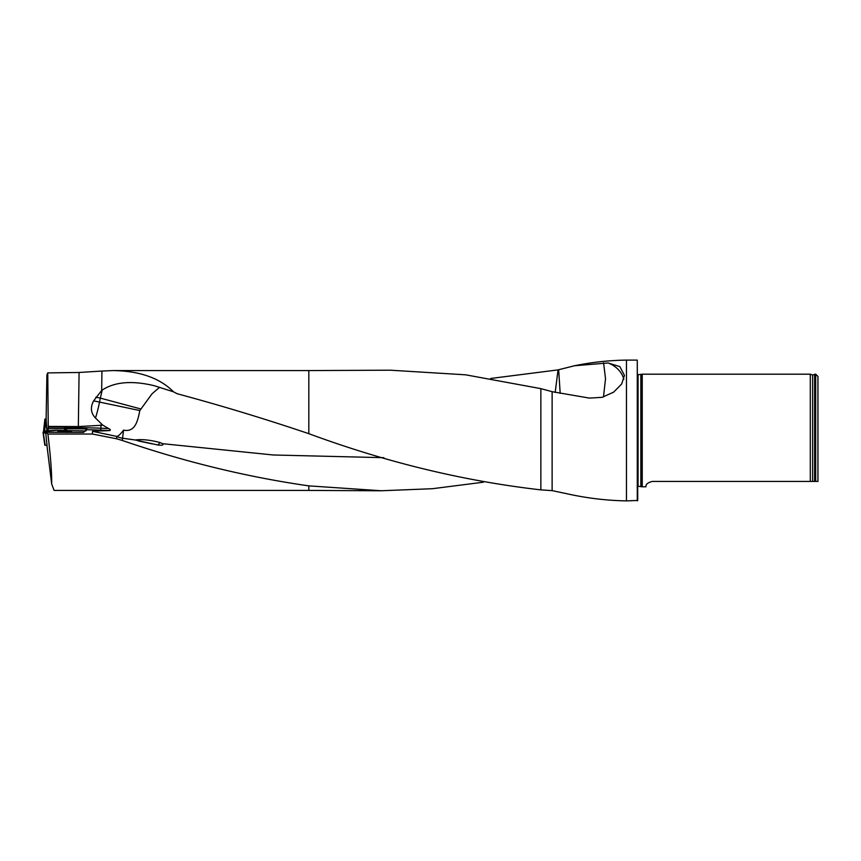 <?xml version="1.0" encoding="UTF-8"?>
<svg xmlns="http://www.w3.org/2000/svg" width="861" height="861" viewBox="0 0 861 861"><rect width="100%" height="100%" fill="white"/><g stroke="black" fill="none" stroke-linecap="round" stroke-linejoin="round"><path stroke-width="1.29" d="M92.45 434.03L116.579 438.776L116.762 436.409L92.45 431.296L92.45 434.03L47.904 434.03L45.655 432.265L83.678 432.405L84.701 431.049L85.949 430.92L86.95 428.95L64.704 428.724L65.651 428.746L65.447 430.403M483.322 482.214L432.351 488.714L381.294 490.759L308.819 485.873L308.819 490.426L54.092 490.426L51.671 483.947C51.864 473.087 50.605 456.448 47.904 434.03M308.819 485.873C246.752 476.972 184.577 461.84 122.284 440.466L116.579 438.776M92.45 431.296L109.756 430.565C110.746 430.026 110.38 429.359 108.647 428.574L102.707 425.097L100.941 425.312L100.941 428.218L108.647 428.574M173.502 391.82L177.194 393.746C220.965 405.509 264.844 418.823 308.819 433.675L308.819 370.574L113.039 370.574C139.708 370.962 159.866 378.044 173.502 391.82L154.323 385.728C132.002 380.368 114.599 381.843 102.125 390.13A15.713 12.775 -73.5 0 0 101.673 390.496L93.623 400.882A28.155 1.926 -168.8 0 1 94.43 401.043A28.155 1.926 -168.8 0 1 99.532 402.076A28.155 4.811 -78.1 0 1 95.485 418.026C90.792 413.108 90.168 407.393 93.623 400.882M113.039 370.574L101.932 371.048L101.673 390.496M122.284 440.466L123.553 430.134C120.626 434.062 118.355 436.161 116.762 436.409M46.903 430.543L46.128 418.952L46.892 374.976L47.742 372.899L79.083 372.479L101.932 371.048M490.684 378.474L558.046 369.886L574.47 365.764L608.124 362.965L619.845 366.614L624.44 375.396L621.642 384.028L613.635 392.153L602.13 397.33L589.408 398.094L552.127 391.68L540.859 388.645L465.64 374.815L390.302 370.198L308.819 370.574M308.819 433.675C386.266 462.292 463.616 481.03 540.859 489.877L552.127 490.63L552.127 391.68M637.28 500.898L637.28 360.102L637.732 500.445L626.464 500.898C606.714 500.532 587.18 498.207 567.862 493.945L552.127 490.63M45.655 432.265L47.011 445.309M86.95 429.262L85.863 427.885L78.738 428.832L66.598 428.789L64.543 427.196L48.238 427.142L48.065 430.339M64.543 427.196L64.704 428.703L48.087 428.649M65.447 427.669L78.76 427.723L78.76 426.55L48.248 426.443L47.742 372.899M48.248 426.443L48.238 427.142M637.162 373.846L638.066 374.739L642.231 374.191L642.231 486.809L638.066 486.261L637.162 487.154M815.701 481.417L817.95 481.417L817.95 376.44L815.701 374.191L814.797 374.191L814.797 481.417L815.701 481.417L815.701 374.191M652.369 481.417C643.834 483.559 646.568 487.283 645.75 486.809C646.568 487.283 643.834 483.559 652.369 481.417L814.797 481.417M642.231 486.809L645.761 486.756M812.623 481.417L812.623 374.998L810.287 374.191L810.287 481.417M85.863 427.885L85.691 430.704M65.35 427.562L65.651 428.746M95.485 418.026L102.707 425.097M78.76 426.55L100.941 425.312M51.671 483.947L46.925 445.309M46.279 425.549L46.957 430.532M157.617 444.943L135.145 439.982C141.861 439.11 150.105 439.949 159.866 442.5L162.654 443.695C163.762 445.137 162.083 445.557 157.617 444.943A28.155 4.811 -78.1 0 0 159.866 442.5M138.126 440.907L152.515 443.932M159.629 387.289L152.053 393.778L139.837 410.557C137.857 419.824 135.683 432.62 123.553 430.134M558.046 369.886L555.184 392.444M558.649 369.735L560.188 393.359M603.583 362.815L605.52 378.754L603.486 396.964M102.125 390.13A28.155 4.703 -75 0 1 100.317 398.116L99.532 402.076L139.837 410.557M60.722 432.233L67.804 432.416M62.788 431.996L63.865 432.308M65.479 432.297L66.555 432.007M61.292 432.394L60.733 432.211M43.685 432.975L45.741 433.029L44.6 431.426L56.557 430.349L85.82 430.952L55.997 430.317L44.987 430.909L43.05 432.405L45.17 445.255L47.129 445.309M45.17 445.255L43.319 432.943M43.05 432.405L44.804 445.223M64.876 431.318L57.418 431.813L64.134 432.308L71.581 431.813L64.876 431.318M44.901 419.059L43.491 431.619L44.524 431.533L43.491 431.619L44.901 419.059L46.29 418.941M109.756 430.565L99.962 430.123A43.254 3.013 0 0 0 86.843 429.725M116.579 436.473A28.155 28.09 180 0 0 122.284 438.184L135.145 439.982M540.859 489.877L540.859 388.645M626.464 500.898L626.464 360.102C608.964 360.361 591.636 362.244 574.47 365.764M64.489 430.403L64.704 428.703M78.34 426.55L79.083 372.479M641.23 374.664L641.23 486.336M640.842 374.739L640.842 486.261M638.066 374.739L638.066 486.261M812.623 374.998L814.603 374.427L814.603 481.417M66.598 428.789L66.394 430.414M78.738 428.832L78.76 427.723A45.052 3.143 180 0 1 100.941 428.218A1.797 0.979 -87.4 0 1 99.962 430.123M101.211 423.72L101.189 425.28M383.866 457.686L273.271 454.985L162.654 443.695M608.124 362.965A28.155 23.247 180 0 1 623.838 379.303M140.86 408.975L100.317 398.116A28.155 1.926 11.2 0 0 95.819 397.19M68.557 432.222L60.453 432.222M45.956 418.973L44.568 431.479M308.819 490.426L381.272 490.77M637.28 360.102L626.464 360.102M810.287 374.191L642.231 374.191M70.204 432.2L58.806 432.2"/></g></svg>
